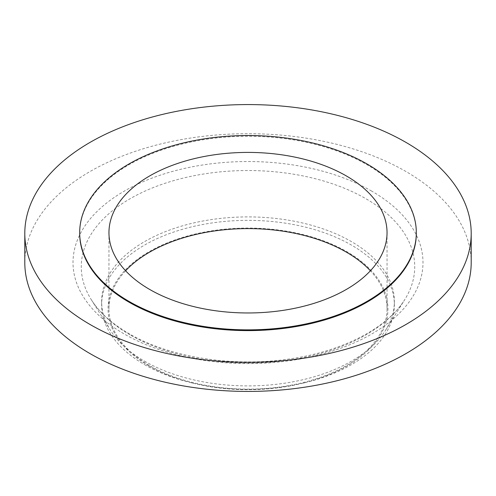 <?xml version="1.0" encoding="UTF-8"?>
<svg xmlns="http://www.w3.org/2000/svg" width="496" height="496" viewBox="0 0 496 496"><rect width="100%" height="100%" fill="white"/><g stroke="black" fill="none" stroke-linecap="round" stroke-linejoin="round"><path stroke-width="0.37" stroke-dasharray="2.48 1.86" d="M149.036 366.011A139.959 80.805 0 0 0 193.651 383.334A139.959 80.805 0 0 0 302.349 383.334A139.959 80.805 0 0 0 346.964 251.732A139.959 80.805 0 0 0 149.036 251.732A139.959 80.805 0 0 0 149.036 366.011M144.51 364.61A146.363 84.5 0 0 0 191.165 382.732A146.363 84.5 0 0 0 304.835 382.732A146.363 84.5 0 0 0 394.363 304.86A146.363 84.5 0 0 0 351.49 245.111A146.363 84.5 0 0 0 191.989 226.79A146.363 84.5 0 0 0 101.637 304.86A146.363 84.5 0 0 0 144.51 364.61M144.51 361.156A146.363 84.5 0 0 0 385.646 330.131A146.363 84.5 0 0 0 394.363 301.401A146.363 84.5 0 0 0 351.49 241.651A146.363 84.5 0 0 0 191.989 223.336A146.363 84.5 0 0 0 101.637 301.401A146.363 84.5 0 0 0 110.354 330.131A146.363 84.5 0 0 0 144.51 361.156M471.2 262.564A223.2 128.861 0 0 0 405.827 171.442A223.2 128.861 0 0 0 162.583 143.511A223.2 128.861 0 0 0 24.8 262.564M416.318 233.436A168.318 97.173 0 0 0 367.015 164.722A168.318 97.173 0 0 0 183.588 143.654A168.318 97.173 0 0 0 79.682 233.436M125.606 270.779A139.041 80.278 0 0 0 108.959 308.872A139.041 80.278 0 0 0 149.68 365.633A139.041 80.278 0 0 0 301.208 383.036A139.041 80.278 0 0 0 387.041 308.872A139.041 80.278 0 0 0 370.394 270.779M130.101 334.868A166.737 96.267 180 0 1 91.196 299.522A166.737 96.267 180 0 1 158.565 185.554A166.737 96.267 180 0 1 365.899 198.729A166.737 96.267 180 0 1 404.804 299.522A166.737 96.267 180 0 1 130.101 334.868M371.733 191.127A174.983 101.023 0 0 0 124.267 191.127A174.983 101.023 0 0 0 124.267 334A174.983 101.023 0 0 0 371.733 334A174.983 101.023 0 0 0 371.733 191.127M385.646 330.131L404.804 299.522C388.157 327.131 343.951 351.007 291.22 358.676C234.255 367.722 169.502 357.523 128.842 333.548C111.625 323.479 99.076 312.139 91.196 299.522L110.354 330.131M302.349 383.334L304.835 382.732M193.651 383.334L191.165 382.732M394.363 304.86L394.363 301.401M108.959 308.872L108.959 232.686M387.041 308.872L387.041 232.686M101.637 304.86L101.637 301.401"/><path stroke-width="0.74" d="M24.8 233.436L24.8 262.564A223.2 128.861 0 0 0 90.173 353.685A223.2 128.861 0 0 0 333.417 381.616A223.2 128.861 0 0 0 471.2 262.564L471.2 233.436A223.2 128.861 0 0 0 405.827 142.315A223.2 128.861 0 0 0 162.583 114.384A223.2 128.861 0 0 0 24.8 233.436A223.2 128.861 0 0 0 90.173 324.558A223.2 128.861 0 0 0 333.417 352.489A223.2 128.861 0 0 0 471.2 233.436M79.682 232.686L79.682 233.436A168.318 97.173 0 0 0 128.985 302.151A168.318 97.173 0 0 0 312.412 323.212A168.318 97.173 0 0 0 416.318 233.436L416.318 232.686A168.318 97.173 0 0 0 367.015 163.978A168.318 97.173 0 0 0 183.588 142.91A168.318 97.173 0 0 0 79.682 232.686A168.318 97.173 0 0 0 128.985 301.401A168.318 97.173 0 0 0 312.412 322.468A168.318 97.173 0 0 0 416.318 232.686M346.32 175.925A139.041 80.278 0 0 0 194.792 158.522A139.041 80.278 0 0 0 108.959 232.686A139.041 80.278 0 0 0 149.68 289.453A139.041 80.278 0 0 0 301.208 306.857A139.041 80.278 0 0 0 387.041 232.686A139.041 80.278 0 0 0 346.32 175.925M370.394 270.779A139.041 80.278 0 0 0 346.32 252.111A139.041 80.278 0 0 0 125.606 270.779"/></g></svg>
